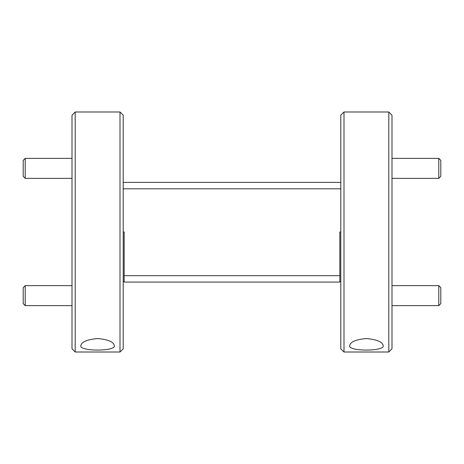 <?xml version="1.0" encoding="UTF-8"?>
<svg xmlns="http://www.w3.org/2000/svg" width="464" height="464" viewBox="0 0 464 464"><rect width="100%" height="100%" fill="white"/><g stroke="black" fill="none" stroke-linecap="round" stroke-linejoin="round"><path stroke-width="0.7" d="M438.799 158.363L440.8 160.358L440.8 176.361L438.799 178.362L438.799 158.363L391.999 158.363M438.799 285.638L440.8 287.639L440.8 303.642L438.799 305.637L438.799 285.638L391.999 285.638M23.2 303.642L23.2 287.639L25.201 285.638L25.201 305.637L23.2 303.642M23.2 176.361L23.2 160.358L25.201 158.363L25.201 178.362L23.2 176.361M388.797 111.998L391.999 115.2L391.999 348.8L388.797 352.002L388.797 111.998L343.998 111.998L343.998 352.002L388.797 352.002M75.203 352.002L72.001 348.8L72.001 115.2L75.203 111.998L75.203 352.002L120.002 352.002L120.002 111.998L75.203 111.998M343.998 352.002L340.802 348.8L340.802 232L339.839 232L339.839 282.077L124.161 282.077L124.161 275.68L339.839 275.68M124.161 275.68L124.161 232L123.198 232L123.198 348.8L120.002 352.002M114.399 345.692C115.867 351.532 79.361 351.538 80.8 345.692C81.56 341.875 87.145 339.497 97.556 338.552C108.019 339.474 113.634 341.858 114.399 345.692M383.2 345.692C384.668 351.532 348.157 351.538 349.601 345.692C350.355 341.875 355.94 339.497 366.351 338.552C376.82 339.474 382.435 341.858 383.2 345.692M340.802 188.802L123.198 188.802M123.198 281.602L124.161 281.602M120.002 111.998L123.198 115.2L123.198 232M340.802 232L340.802 115.2L343.998 111.998M339.839 281.602L340.802 281.602M123.198 182.398L340.802 182.398M438.799 178.362L391.999 178.362M438.799 305.637L391.999 305.637M72.001 305.637L25.201 305.637M72.001 285.638L25.201 285.638M72.001 178.362L25.201 178.362M72.001 158.363L25.201 158.363"/></g></svg>
